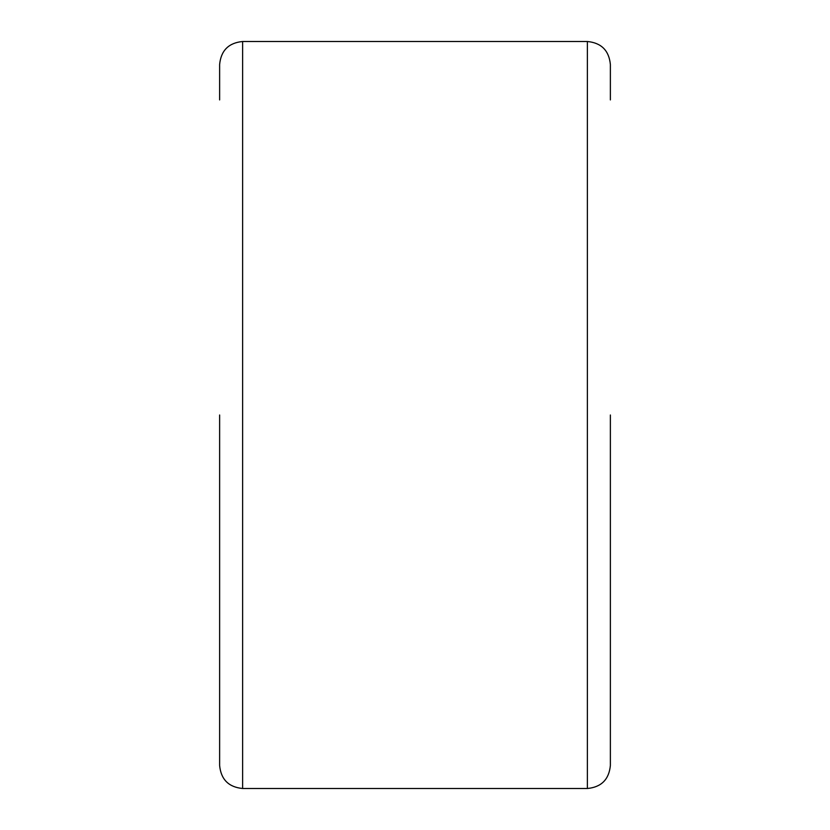 <?xml version="1.0" encoding="UTF-8"?>
<svg xmlns="http://www.w3.org/2000/svg" width="830" height="830" viewBox="0 0 830 830"><rect width="100%" height="100%" fill="white"/><g stroke="black" fill="none" stroke-linecap="round" stroke-linejoin="round"><path stroke-width="1.25" d="M587.381 41.5L242.619 41.5L242.619 788.5L587.381 788.5L587.381 41.5C601.345 42.859 609.002 50.526 610.372 64.481L610.372 99.922M219.628 99.922L219.628 64.481C220.998 50.526 228.655 42.859 242.619 41.5M610.372 415L610.372 765.519C609.002 779.474 601.345 787.141 587.381 788.5M242.619 788.5C228.655 787.141 220.998 779.474 219.628 765.519L219.628 415"/></g></svg>
